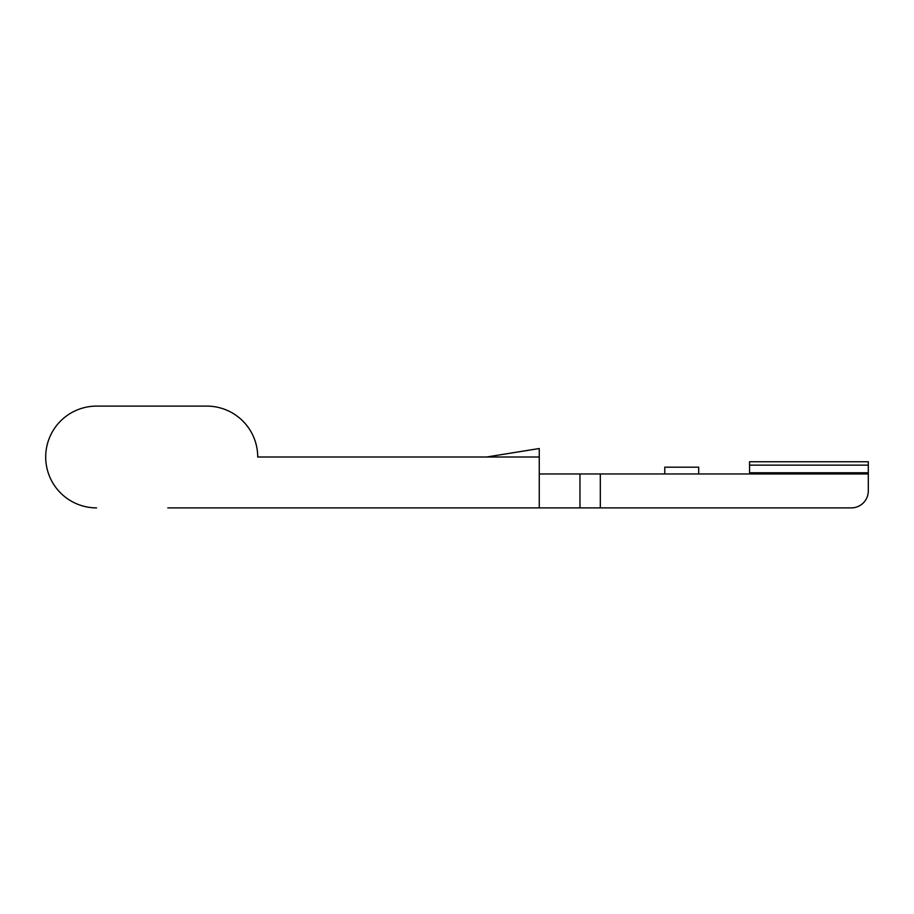 <?xml version="1.0" encoding="UTF-8"?>
<svg xmlns="http://www.w3.org/2000/svg" width="914" height="914" viewBox="0 0 914 914"><rect width="100%" height="100%" fill="white"/><g stroke="black" fill="none" stroke-linecap="round" stroke-linejoin="round"><path stroke-width="1.37" d="M600.315 473.966L868.3 473.966L868.3 490.921A16.966 16.966 0 0 1 851.334 507.887L600.315 507.887L600.315 473.966L539.26 473.966M749.571 465.146L868.3 465.146L868.3 461.753L749.571 461.753L749.571 473.966M487.025 456.943L539.26 448.523L539.26 457L257.714 457A50.887 50.887 0 0 0 206.827 406.113L96.587 406.113L206.827 406.113A50.887 50.887 0 0 1 257.714 457M600.315 507.887L539.26 507.887L539.26 457M579.967 507.887L579.967 473.966M741.094 507.887L851.334 507.887M539.26 507.887L167.822 507.887M868.3 465.146L868.3 472.778L749.571 472.778M868.3 472.778L868.3 473.966M96.587 507.887A50.887 50.887 0 0 1 45.7 457A50.887 50.887 0 0 1 96.587 406.113M698.696 473.966L698.696 467.18L664.775 467.18L664.775 473.966"/></g></svg>
